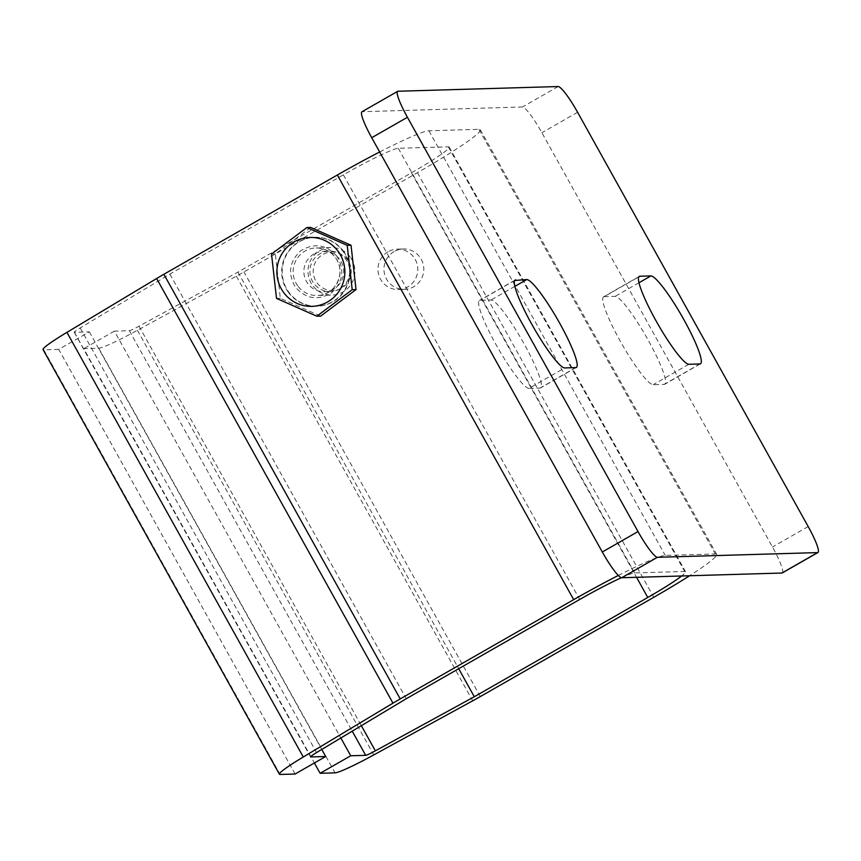 <?xml version="1.0" encoding="UTF-8"?>
<svg xmlns="http://www.w3.org/2000/svg" width="861" height="861" viewBox="0 0 861 861"><rect width="100%" height="100%" fill="white"/><g stroke="black" fill="none" stroke-linecap="round" stroke-linejoin="round"><path stroke-width="0.65" stroke-dasharray="4.3 3.23" d="M313.996 253.92A20.212 19.921 -91.7 0 0 324.382 291.728A20.212 19.921 -91.7 0 0 342.979 266.114A20.212 19.921 -91.7 0 0 313.996 253.92M339.6 288.962A20.212 19.921 88.3 0 1 310.606 276.768A20.212 19.921 88.3 0 1 329.203 251.154A20.212 19.921 88.3 0 1 339.6 288.962M388.074 251.746A20.212 19.921 -91.7 0 0 398.46 289.554A20.212 19.921 -91.7 0 0 417.058 263.94A20.212 19.921 -91.7 0 0 388.074 251.746M394.08 251.573A20.212 19.921 -91.7 0 0 404.466 289.382A20.212 19.921 -91.7 0 0 423.074 263.767A20.212 19.921 -91.7 0 0 394.08 251.573M379.669 151.999A89.178 6.996 -29.1 0 1 428.896 130.775L478.942 129.311A89.178 6.996 -29.1 0 1 480.33 129.731A89.178 6.996 -29.1 0 1 417.434 172.663L243.954 271.936A35.667 2.798 -29.1 0 1 236.355 276.187L137.416 330.29A47.559 3.735 -29.1 0 1 98.724 348.21L83.765 348.651L314.383 762.986M295.097 774.017L58.742 349.383L89.361 331.862L74.401 332.303A11.893 0.936 -29.1 0 1 74.218 332.249A11.893 0.936 -29.1 0 1 80.191 327.933L169.875 274.099L343.356 174.837A53.5 4.197 -29.1 0 1 398.277 148.296L448.333 146.822A53.5 4.197 -29.1 0 1 449.162 147.08A53.5 4.197 -29.1 0 1 411.418 172.835L237.948 272.108L139.008 326.211A11.893 0.936 -29.1 0 1 129.333 330.689L114.384 331.13L340.838 737.995M114.384 331.13L83.765 348.651M237.948 272.108L458.698 668.717M621.427 577.709A53.5 4.197 -29.1 0 1 634.632 572.931L684.678 571.467A53.5 4.197 -29.1 0 1 685.517 571.715A53.5 4.197 -29.1 0 1 681.643 575.987M169.875 274.099L406.231 698.745M89.361 331.862L321.766 749.436M58.742 349.383L43.793 349.824A47.559 3.735 -29.1 0 1 43.05 349.598M618.327 575.46A89.178 6.996 -29.1 0 1 665.241 555.41L715.297 553.946A89.178 6.996 -29.1 0 1 716.686 554.366A89.178 6.996 -29.1 0 1 689.575 575.751M336.909 256.212C326.341 244.481 314.319 242.651 300.844 250.712C289.296 261.421 287.499 273.615 295.463 287.294C306.021 299.025 318.043 300.855 331.517 292.794C343.076 282.085 344.874 269.891 336.909 256.212M350.287 257.17A23.774 23.441 -91.7 0 0 310.358 260.905A23.774 23.441 -91.7 0 0 332.142 295.075A23.774 23.441 -91.7 0 0 350.287 257.17M347.467 259.828A19.276 18.996 -91.7 0 0 320.895 255.782A19.276 18.996 -91.7 0 0 316.923 282.731A19.276 18.996 -91.7 0 0 343.507 286.788A19.276 18.996 -91.7 0 0 347.467 259.828M288.36 292.256A34.483 33.988 88.3 0 1 314.674 237.302A34.483 33.988 88.3 0 1 346.262 286.853A34.483 33.988 88.3 0 1 288.36 292.256M343.507 251.261A34.483 33.988 -91.7 0 0 285.604 256.664A34.483 33.988 -91.7 0 0 317.192 306.215A34.483 33.988 -91.7 0 0 343.507 251.261M310.703 227.433L275.348 253.941L280.331 298.283L320.669 316.105M276.51 298.39L280.331 298.283M271.527 254.06L275.348 253.941M782.24 572.952A29.726 4.434 60.2 0 0 772.478 547.004L541.892 132.723A29.726 4.434 -119.8 0 0 522.476 106.979L362.309 111.682A29.726 4.434 60.2 0 0 361.954 111.769M529.02 388.365A50.53 7.534 -119.8 0 1 496.991 346.337A50.53 7.534 -119.8 0 1 479.426 300.489A50.53 7.534 -119.8 0 1 480.018 300.328L491.039 300.005A50.53 7.534 -119.8 0 1 523.068 342.021A50.53 7.534 -119.8 0 1 540.633 387.88A50.53 7.534 -119.8 0 1 540.03 388.042L529.02 388.365L564.741 367.927M604.153 296.679L615.163 296.356A50.53 7.534 60.2 0 1 647.192 338.384A50.53 7.534 60.2 0 1 664.767 384.232A50.53 7.534 60.2 0 1 664.165 384.393L653.155 384.716A50.53 7.534 60.2 0 1 621.125 342.7A50.53 7.534 60.2 0 1 603.561 296.841A50.53 7.534 60.2 0 1 604.153 296.679L638.83 276.844M98.724 348.21L335.069 772.844M129.333 330.689L352.224 731.15M139.008 326.211L361.351 725.683M411.418 172.835L636.548 577.311M448.333 146.822L684.678 571.467M398.277 148.296L634.632 572.931M343.356 174.837L579.701 599.471M80.191 327.933L316.536 752.579M74.401 332.303L310.617 756.701M43.793 349.824L280.137 774.459M428.896 130.775L665.241 555.41M478.942 129.311L715.297 553.946M417.434 172.663L653.779 597.297M480.309 696.571L243.954 271.936M236.355 276.187L472.7 700.822M137.416 330.29L373.76 754.925M297.745 285.874A23.774 23.441 88.3 0 1 315.89 247.968A23.774 23.441 88.3 0 1 337.673 282.139A23.774 23.441 88.3 0 1 297.745 285.874M808.188 526.566L772.478 547.004M577.602 112.285L541.892 132.723M558.186 86.541L522.476 106.979M398.019 91.244L362.309 111.682M639.002 282.72L615.163 296.356M688.865 364.278L653.155 384.716M699.885 363.955L664.165 384.393M514.706 280.482L480.018 300.328M575.751 367.604L540.03 388.042M514.867 286.358L491.039 300.005M330.387 291.556L324.382 291.728M404.466 289.382L398.46 289.554M449.162 147.08L685.517 571.715M74.218 332.249L310.563 756.884M480.33 129.731L716.686 554.366M403.282 248.98L397.276 249.152M329.203 251.154L323.198 251.326M330.742 247.537L315.89 247.968C323.94 247.957 330.441 251.164 335.392 257.6C346.918 271.839 335.467 295.904 317.279 295.506L332.142 295.075M639.271 276.403L603.561 296.841M700.477 363.794L664.767 384.232M515.136 280.051L479.426 300.489M576.343 367.443L540.633 387.88"/><path stroke-width="1.29" d="M689.575 575.751A89.178 6.996 -29.1 0 1 653.779 597.297L480.309 696.571A35.667 2.798 150.9 0 1 472.7 700.822L373.76 754.925A47.559 3.735 -29.1 0 1 335.069 772.844L320.12 773.286L314.383 762.986M340.838 737.995L350.728 755.764L320.12 773.286M458.698 668.717L474.303 696.743L375.353 750.846A11.893 0.936 -29.1 0 1 365.688 755.334L350.728 755.764M681.643 575.987A53.5 4.197 -29.1 0 1 647.773 597.48L474.303 696.743M321.766 749.436L325.706 756.507L310.756 756.937A11.893 0.936 -29.1 0 1 310.563 756.884A11.893 0.936 -29.1 0 1 316.536 752.579L406.231 698.745L579.701 599.471A53.5 4.197 -29.1 0 1 621.427 577.709M279.394 774.233A47.559 3.735 -29.1 0 1 303.287 756.991L392.971 703.157L156.627 278.523L66.932 332.357A47.559 3.735 -29.1 0 0 43.05 349.598L279.394 774.233A47.559 3.735 -29.1 0 0 280.137 774.459L295.097 774.017L325.706 756.507M156.627 278.523A35.667 2.798 -29.1 0 1 163.87 274.282L337.34 175.009A89.178 6.996 -29.1 0 1 379.669 151.999M163.87 274.282L400.225 698.917L573.695 599.643A89.178 6.996 -29.1 0 1 618.327 575.46M400.225 698.917A35.667 2.798 150.9 0 0 392.971 703.157M283.56 292.396A34.483 33.988 88.3 0 1 290.663 244.18A34.483 33.988 88.3 0 1 338.201 251.423A34.483 33.988 88.3 0 1 331.098 299.639A34.483 33.988 88.3 0 1 283.56 292.396M306.882 227.541L347.22 245.363L351.04 245.256L310.703 227.433L306.882 227.541L271.527 254.06L276.51 298.39L316.848 316.213L320.669 316.105L356.024 289.587L351.04 245.256M356.024 289.587L352.203 289.705L316.848 316.213M347.22 245.363L352.203 289.705M407.425 117.279L638.012 531.56A29.726 4.434 -119.8 0 0 657.427 557.304L621.717 577.742A29.726 4.434 -119.8 0 1 602.302 551.998L371.715 137.717A29.726 4.434 60.2 0 1 361.954 111.769L397.674 91.331A29.726 4.434 60.2 0 0 407.425 117.279L371.715 137.717M621.717 577.742L781.885 573.039A29.726 4.434 60.2 0 0 782.24 572.952L817.95 552.514A29.726 4.434 60.2 0 0 808.188 526.566L577.602 112.285A29.726 4.434 -119.8 0 0 558.186 86.541L398.019 91.244A29.726 4.434 60.2 0 0 397.674 91.331M657.427 557.304L817.595 552.601A29.726 4.434 60.2 0 0 817.95 552.514M515.739 279.89A50.53 7.534 -119.8 0 0 515.136 280.051A50.53 7.534 -119.8 0 0 532.711 325.899A50.53 7.534 -119.8 0 0 564.741 367.927L575.751 367.604A50.53 7.534 -119.8 0 0 576.343 367.443A50.53 7.534 -119.8 0 0 558.778 321.584A50.53 7.534 -119.8 0 0 526.749 279.567L514.706 280.482M650.884 275.918L639.874 276.241A50.53 7.534 60.2 0 0 639.271 276.403A50.53 7.534 60.2 0 0 656.835 322.262A50.53 7.534 60.2 0 0 688.865 364.278L699.885 363.955A50.53 7.534 60.2 0 0 700.477 363.794A50.53 7.534 60.2 0 0 682.913 317.946A50.53 7.534 60.2 0 0 650.884 275.918L639.002 282.72M352.224 731.15L365.688 755.334M361.351 725.683L375.353 750.846M636.548 577.311L647.773 597.48M66.932 332.357L303.287 756.991M337.34 175.009L573.695 599.643M638.012 531.56L602.302 551.998M817.595 552.601L781.885 573.039M639.874 276.241L638.83 276.844M526.749 279.567L514.867 286.358"/></g></svg>
